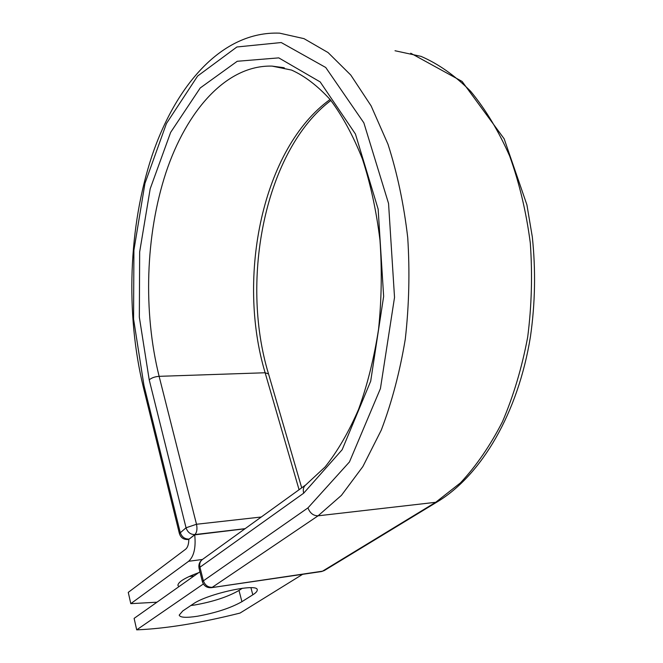 <?xml version="1.0" encoding="UTF-8"?>
<svg xmlns="http://www.w3.org/2000/svg" width="663" height="663" viewBox="0 0 663 663"><rect width="100%" height="100%" fill="white"/><g stroke="black" fill="none" stroke-linecap="round" stroke-linejoin="round"><path stroke-width="0.99" d="M197.433 616.242C215.815 612.877 230.649 608.029 241.92 601.689L252.81 594.81C255.86 592.871 257.335 591.255 257.227 589.971C258.512 582.711 207.254 593.75 193.182 603.96L182.781 610.938L179.201 615.123C180.046 617.585 186.121 617.966 197.433 616.242M190.853 605.526L194.673 605.004C213.014 601.739 227.782 596.891 238.987 590.451L242.36 588.263M194.06 575.948L189.079 576.545M178.853 586.705L177.899 585.346C178.19 581.899 185.118 577.672 198.701 572.666M130.802 603.661L188.64 561.279C193.969 556.414 195.999 547.605 194.731 534.85L188.806 539.301C188.773 544.124 187.728 547.423 185.657 549.196L128.266 592.374L130.802 603.661L156.974 602.195M244.954 528.784L194.731 534.85M302.626 574.315L240.023 613.076C200.201 623.063 165.758 628.657 136.694 629.85L134.117 618.372L199.928 571.788M203.384 583.954L136.694 629.85M238.987 590.451L241.92 601.689M202.43 559.473L188.64 561.279M245.111 528.668L194.864 534.569L189.228 539.044M143.291 386.977L143.258 386.827C125.498 313.168 128.465 226.854 151.976 155.813C175.629 85.85 221.575 30.937 279.571 33.15L304.01 38.653L328.077 52.568L350.793 75.068L371.123 105.898L387.988 144.244C397.261 173.118 403.842 204.254 407.728 237.627C409.9 271.656 409.079 305.502 405.284 339.174C399.814 372.001 391.816 402.308 381.291 430.088L362.86 466.578L341.428 495.36L318.074 515.814C313.342 515.797 309.977 513.154 307.955 507.883L349.467 461.937L380.429 388.568L394.526 297.389L388.551 203.466L363.854 122.846L325.732 67.485L281.228 42.54L236.898 46.982L197.624 76.03L166.438 123.525L144.948 183.394L133.909 250.191L133.57 319.036L143.937 385.327L143.258 386.827L179.391 533.541L186.046 527.781L196.505 524.259L261.28 517.007M143.937 385.327L180.195 532.356C181.745 536.873 184.662 539.118 188.947 539.077L187.969 539.508L188.806 539.409M330.903 100.461C265.73 149.531 239.476 278.327 268.54 373.957L265.134 372.763L299.071 489.725M284.303 67.825L272.062 66.109C226.332 64.85 186.485 110.812 165.899 172.753C145.446 235.257 143.084 311.784 159.12 376.335L196.505 524.259C197.441 529.024 196.903 532.464 194.864 534.569C190.554 534.593 187.621 532.331 186.046 527.781L149.216 379.858C151.554 377.852 154.852 376.675 159.12 376.335L265.134 372.763C236.359 276.761 262.523 148.23 330.083 99.458M149.216 379.858L139.338 317.146L139.661 251.94L150.194 188.773L170.648 132.376L200.209 87.98L237.238 61.278L278.758 57.872L320.171 81.914L355.426 134.001L378.15 209.152L383.645 296.386L370.7 381.142L342.158 449.721L303.679 493.189C302.759 489.534 303.472 486.758 305.817 484.86L202.298 559.572C200.052 561.379 199.265 563.931 199.953 567.221L203.259 580.44C204.892 585.164 207.892 587.451 212.259 587.31L318.074 515.814L435.699 502.297L460.445 482.888C476.125 466.155 490.139 445.76 502.479 421.693C513.543 395.794 521.947 367.609 527.682 337.135C531.676 305.9 532.546 274.49 530.292 242.931C526.248 211.945 519.369 182.988 509.665 156.07C498.551 130.876 485.515 109.254 470.564 91.196C454.843 75.466 438.334 63.855 421.038 56.372L395.015 50.744M307.955 507.883L202.364 581.542C203.831 585.935 206.839 587.973 211.398 587.675L322.516 571.183L435.699 502.297L437.605 501.651C481.413 475.106 518.176 413.115 530.45 336.605C535.198 303.48 535.82 270.264 532.314 236.94L526.911 204.85L504.145 138.791L462.086 81.425L410.728 53.222M303.679 493.189L199.953 567.221L199.099 568.456M211.398 587.675L321.588 571.539L324.34 570.528L437.605 501.651M250.929 587.716L252.81 594.81M268.54 373.957L301.706 487.827M283.515 67.643L272.062 66.109L291.529 70.063C304.765 75.996 317.693 85.892 330.331 99.765C342.464 115.95 353.164 135.691 362.421 158.987C370.551 183.999 376.41 211.066 379.974 240.197C382.07 269.924 381.598 299.585 378.565 329.171C374.089 358.061 367.435 384.78 358.584 409.328C348.705 432.11 337.542 451.321 325.11 466.951L305.817 484.86M179.391 533.541C180.75 537.718 183.618 539.707 187.969 539.508M202.298 559.572C199.464 561.843 198.386 564.768 199.074 568.357L202.364 581.542M321.588 571.539L324.34 570.528"/></g></svg>
